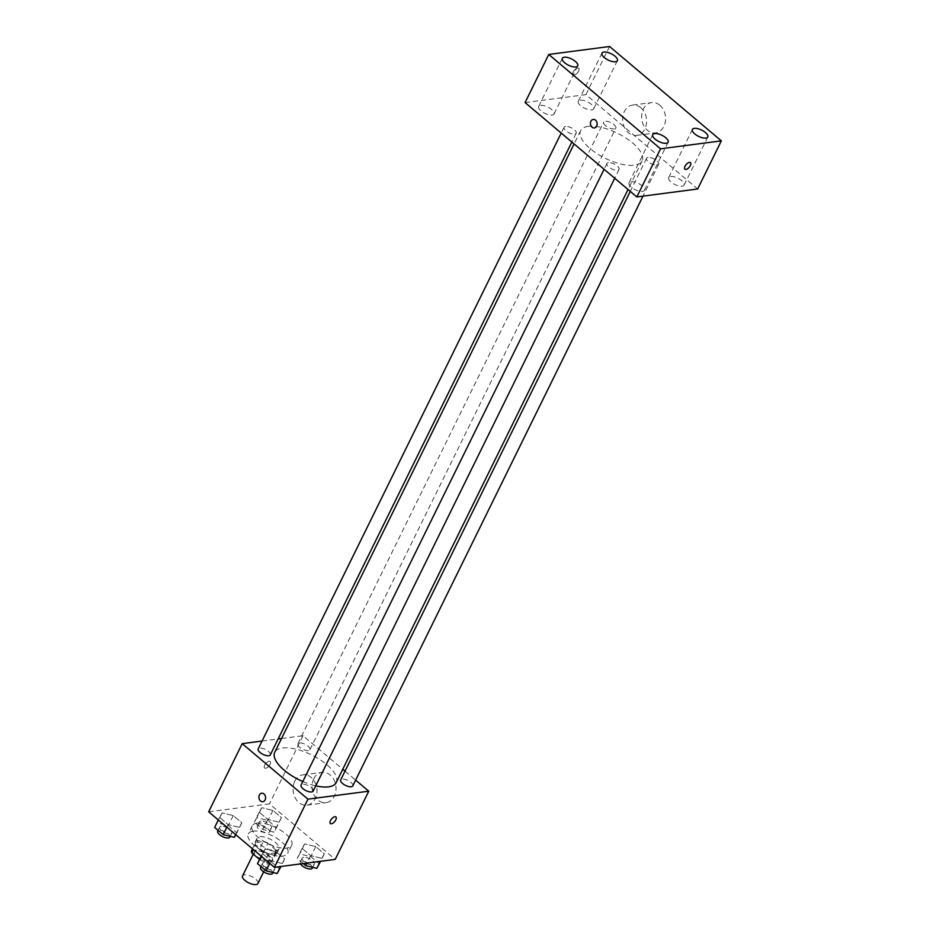 <?xml version="1.0" encoding="UTF-8"?>
<svg xmlns="http://www.w3.org/2000/svg" width="930" height="930" viewBox="0 0 930 930"><rect width="100%" height="100%" fill="white"/><g stroke="black" fill="none" stroke-linecap="round" stroke-linejoin="round"><path stroke-width="0.7" stroke-dasharray="4.65 3.49" d="M257.912 883.5A8.568 3.488 26.2 0 0 253.785 877.734A8.568 3.488 26.2 0 0 244.474 874.863A8.568 3.488 26.2 0 0 242.544 875.944M256.32 850.799A8.568 3.488 26.2 0 0 254.39 851.88A8.568 3.488 26.2 0 0 260.528 858.785A8.568 3.488 26.2 0 0 269.758 859.436A8.568 3.488 26.2 0 0 265.631 853.67A8.568 3.488 26.2 0 0 256.32 850.799M260.202 860.006L264.155 851.985A11.625 4.731 26.2 0 0 268.689 853.694L276.489 852.671A11.625 4.731 26.2 0 0 276.315 850.404L267.875 843.278L263.934 851.299L272.362 858.425A11.625 4.731 26.2 0 1 272.548 860.692L264.748 861.715A11.625 4.731 26.2 0 1 260.202 860.006L259.54 859.448M251.6 850.613L259.389 849.59A11.625 4.731 26.2 0 1 263.934 851.299M264.155 851.985L255.715 844.87L253.39 849.59M252.483 848.823L255.541 842.592L263.341 841.569L259.389 849.59M255.541 842.592A11.625 4.731 26.2 0 0 255.715 844.87M267.875 843.278A11.625 4.731 26.2 0 0 263.341 841.569M258.412 848.625A12.229 4.976 -153.8 0 1 255.041 842.231A12.229 4.976 -153.8 0 1 268.212 843.173A12.229 4.976 -153.8 0 1 276.989 853.031A12.229 4.976 -153.8 0 1 269.468 854.17A12.229 4.976 -153.8 0 1 258.412 848.625M260.388 844.614A12.229 4.976 26.2 0 0 271.444 850.16A12.229 4.976 26.2 0 0 278.965 849.02A12.229 4.976 26.2 0 0 273.083 840.79A12.229 4.976 26.2 0 0 259.772 836.686A12.229 4.976 26.2 0 0 257.017 838.221A12.229 4.976 26.2 0 0 260.388 844.614M276.315 850.404L272.362 858.425M268.689 853.694L264.748 861.715M276.489 852.671L272.548 860.692M253.193 831.141A22.018 8.963 26.2 0 0 248.229 833.896A22.018 8.963 26.2 0 0 264.039 851.659A22.018 8.963 26.2 0 0 287.742 853.345A22.018 8.963 26.2 0 0 277.152 838.523A22.018 8.963 26.2 0 0 253.193 831.141M257.145 823.12A22.018 8.963 26.2 0 0 252.181 825.887A22.018 8.963 26.2 0 0 267.98 843.638A22.018 8.963 26.2 0 0 291.695 845.324A22.018 8.963 26.2 0 0 281.093 830.502A22.018 8.963 26.2 0 0 257.145 823.12M282.092 863.493L270.979 860.785L262.434 853.577L265.004 849.078L276.117 851.787L284.661 858.995L282.092 863.493L270.979 860.785L262.434 853.577L265.004 849.078L276.117 851.787L284.661 858.995L280.604 866.516M321.733 858.32L310.62 855.6L302.087 848.393L304.656 843.894L315.758 846.602L324.303 853.821L321.733 858.32L310.62 855.6L302.087 848.393L304.656 843.894L315.758 846.602L324.303 853.821L320.246 861.331M208.657 811.82L269.468 803.88L335.219 859.378M239.219 827.305L228.106 824.596L219.573 817.389L222.142 812.89L233.256 815.598L241.788 822.806L239.219 827.305L228.106 824.596L219.573 817.389L222.142 812.89L233.256 815.598L241.788 822.806L235.639 834.594M278.872 822.132L267.759 819.411L259.214 812.204L261.783 807.705L272.897 810.414L281.441 817.633L278.872 822.132L267.759 819.411L259.214 812.204L261.783 807.705L272.897 810.414L281.441 817.633L273.932 832.152L262.818 829.444L254.285 822.236L256.854 817.737L267.968 820.446L276.501 827.654L273.932 832.152M336.218 782.548A34.259 13.938 26.2 0 0 319.734 759.485A34.259 13.938 26.2 0 0 282.476 747.999A34.259 13.938 26.2 0 0 274.745 752.3M302.796 781.537A34.259 13.938 26.2 0 0 315.723 785.862M281.534 738.501L303.017 735.7L342.763 769.25M345.007 771.144L355.644 780.131M262.051 741.047L278.14 738.943M352.796 785.908A6.754 2.744 26.2 0 0 349.552 781.363A6.754 2.744 26.2 0 0 342.205 779.096A6.754 2.744 26.2 0 0 340.682 779.945M313.154 791.093A6.754 2.744 26.2 0 0 309.911 786.548A6.754 2.744 26.2 0 0 302.564 784.281A6.754 2.744 26.2 0 0 301.041 785.129M270.293 754.904A6.754 2.744 26.2 0 0 267.038 750.359A6.754 2.744 26.2 0 0 259.691 748.092A6.754 2.744 26.2 0 0 258.168 748.941M308.411 750.568A6.754 2.744 -153.8 0 1 301.064 748.301A6.754 2.744 -153.8 0 1 297.821 743.756A6.754 2.744 -153.8 0 1 305.087 744.267A6.754 2.744 -153.8 0 1 309.934 749.72A6.754 2.744 -153.8 0 1 308.411 750.568M303.017 735.7L269.468 803.88M313.77 778.84A15.287 11.916 -97.4 0 0 314.142 795.266A15.287 11.916 -97.4 0 0 326.035 802.671A15.287 11.916 -97.4 0 0 335.87 785.966A15.287 11.916 -97.4 0 0 322.071 772.353A15.287 11.916 -97.4 0 0 313.77 778.84M269.107 761.24A4.278 2.034 130.2 0 0 265.213 764.251A4.278 2.034 130.2 0 0 264.62 768.017A4.278 2.034 130.2 0 0 268.944 766.064A4.278 2.034 130.2 0 0 270.142 761.472A4.278 2.034 130.2 0 0 269.107 761.24A4.278 2.034 130.2 0 0 265.213 764.251A4.278 2.034 130.2 0 0 264.62 768.017A4.278 2.034 130.2 0 0 268.944 766.064A4.278 2.034 130.2 0 0 270.153 761.472A4.278 2.034 130.2 0 0 269.119 761.24M330.371 823.515L330.371 823.527A4.278 2.034 -49.8 0 1 331.568 818.935A4.278 2.034 -49.8 0 1 335.893 816.982L335.893 816.982M294.775 781.328A15.287 11.916 -97.4 0 0 295.147 797.742A15.287 11.916 -97.4 0 0 307.04 805.159A15.287 11.916 -97.4 0 0 316.863 788.454A15.287 11.916 -97.4 0 0 303.064 774.83A15.287 11.916 -97.4 0 0 294.775 781.328M261.702 793.22L261.702 793.22A4.278 3.336 82.6 0 1 265.562 797.033A4.278 3.336 82.6 0 1 262.806 801.707L262.806 801.707M588.365 126.352A34.259 13.938 26.2 0 0 580.634 130.653A34.259 13.938 26.2 0 0 605.221 158.286A34.259 13.938 26.2 0 0 642.107 160.902A34.259 13.938 26.2 0 0 625.623 137.838A34.259 13.938 26.2 0 0 588.365 126.352M614.3 128.921A6.754 2.744 -153.8 0 1 606.953 126.666A6.754 2.744 -153.8 0 1 603.698 122.109A6.754 2.744 -153.8 0 1 610.975 122.632A6.754 2.744 -153.8 0 1 615.823 128.073A6.754 2.744 -153.8 0 1 614.3 128.921M608.441 162.634A6.754 2.744 26.2 0 0 606.918 163.482A6.754 2.744 26.2 0 0 611.766 168.935A6.754 2.744 26.2 0 0 619.043 169.446A6.754 2.744 26.2 0 0 615.788 164.901A6.754 2.744 26.2 0 0 608.441 162.634M565.58 126.445A6.754 2.744 26.2 0 0 564.057 127.294A6.754 2.744 26.2 0 0 568.904 132.746A6.754 2.744 26.2 0 0 576.17 133.257A6.754 2.744 26.2 0 0 572.927 128.712A6.754 2.744 26.2 0 0 565.58 126.445M648.094 157.449A6.754 2.744 26.2 0 0 646.571 158.298A6.754 2.744 26.2 0 0 651.419 163.75A6.754 2.744 26.2 0 0 658.684 164.261A6.754 2.744 26.2 0 0 655.441 159.716A6.754 2.744 26.2 0 0 648.094 157.449M525.078 102.579L585.888 94.628L697.663 188.988M630.993 181.676A8.568 3.488 -153.8 0 1 640.317 184.547A8.568 3.488 -153.8 0 1 644.444 190.313A8.568 3.488 -153.8 0 1 635.213 189.662A8.568 3.488 -153.8 0 1 629.052 182.745A8.568 3.488 -153.8 0 1 630.993 181.676M540.586 105.346A8.568 3.488 -153.8 0 1 549.909 108.229A8.568 3.488 -153.8 0 1 554.036 113.995A8.568 3.488 -153.8 0 1 544.806 113.344A8.568 3.488 -153.8 0 1 538.656 106.427A8.568 3.488 -153.8 0 1 540.586 105.346M580.239 100.173A8.568 3.488 -153.8 0 1 589.562 103.044A8.568 3.488 -153.8 0 1 593.689 108.81A8.568 3.488 -153.8 0 1 584.447 108.159A8.568 3.488 -153.8 0 1 578.297 101.242A8.568 3.488 -153.8 0 1 580.239 100.173M670.635 176.491A8.568 3.488 -153.8 0 1 679.958 179.362A8.568 3.488 -153.8 0 1 684.085 185.128A8.568 3.488 -153.8 0 1 674.855 184.477A8.568 3.488 -153.8 0 1 668.705 177.56A8.568 3.488 -153.8 0 1 670.635 176.491M609.569 46.5L585.888 94.628M577.646 68.03A4.278 2.034 130.2 0 0 573.74 71.04A4.278 2.034 130.2 0 0 573.147 74.807A4.278 2.034 130.2 0 0 577.472 72.854A4.278 2.034 130.2 0 0 578.681 68.262A4.278 2.034 130.2 0 0 577.646 68.03A4.278 2.034 130.2 0 0 573.74 71.04A4.278 2.034 130.2 0 0 573.159 74.819A4.278 2.034 130.2 0 0 577.472 72.854A4.278 2.034 130.2 0 0 578.681 68.274A4.278 2.034 130.2 0 0 577.646 68.03M659.777 105.206A15.287 11.916 -97.4 0 0 651.628 102.579A15.287 11.916 -97.4 0 0 641.793 119.284A15.287 11.916 -97.4 0 0 655.592 132.909A15.287 11.916 -97.4 0 0 665.392 121.539A15.287 11.916 -97.4 0 0 659.777 105.206M640.782 107.694A15.287 11.916 -97.4 0 0 632.633 105.067A15.287 11.916 -97.4 0 0 622.798 121.772A15.287 11.916 -97.4 0 0 636.597 135.385A15.287 11.916 -97.4 0 0 646.397 124.027A15.287 11.916 -97.4 0 0 640.782 107.694M593.247 119.435L593.235 119.447A4.278 3.336 82.6 0 1 595.525 120.179A4.278 3.336 82.6 0 1 597.095 124.748A4.278 3.336 82.6 0 1 594.351 127.933L594.351 127.933M684.922 169.167L684.922 169.167A4.278 2.034 -49.8 0 1 686.119 164.575A4.278 2.034 -49.8 0 1 690.444 162.622L690.444 162.622M260.853 821.109A6.754 2.744 26.2 0 0 259.331 821.957A6.754 2.744 26.2 0 0 264.178 827.409A6.754 2.744 26.2 0 0 271.455 827.921A6.754 2.744 26.2 0 0 268.2 823.375A6.754 2.744 26.2 0 0 260.853 821.109M267.759 819.411L262.818 829.444M259.214 812.204L254.285 822.236M261.783 807.705L256.854 817.737M272.897 810.414L267.968 820.446M281.441 817.633L276.501 827.654M258.877 825.119A6.754 2.744 26.2 0 0 257.354 825.968A6.754 2.744 26.2 0 0 262.202 831.42A6.754 2.744 26.2 0 0 269.479 831.932A6.754 2.744 26.2 0 0 266.224 827.386A6.754 2.744 26.2 0 0 258.877 825.119M303.238 863.563L297.147 858.425L299.716 853.926L310.829 856.635L319.374 863.842M303.726 857.297A6.754 2.744 26.2 0 0 302.204 858.146A6.754 2.744 26.2 0 0 307.051 863.598A6.754 2.744 26.2 0 0 314.317 864.11A6.754 2.744 26.2 0 0 311.073 859.564A6.754 2.744 26.2 0 0 303.726 857.297M310.62 855.6L306.947 863.075M302.087 848.393L297.147 858.425M304.656 843.894L299.716 853.926M315.758 846.602L310.829 856.635M324.303 853.821L320.629 861.285M312.341 868.12A6.754 2.744 26.2 0 0 309.097 863.575A6.754 2.744 26.2 0 0 301.75 861.308A6.754 2.744 26.2 0 0 300.227 862.157A6.754 2.744 26.2 0 0 300.506 863.923M214.632 827.421L217.202 822.911L228.315 825.631L236.859 832.838L235.778 834.721M221.212 826.293A6.754 2.744 26.2 0 0 219.689 827.142A6.754 2.744 26.2 0 0 224.537 832.594A6.754 2.744 26.2 0 0 231.803 833.106A6.754 2.744 26.2 0 0 228.559 828.56A6.754 2.744 26.2 0 0 221.212 826.293M228.106 824.596L226.839 827.177M219.573 817.389L218.306 819.969M222.142 812.89L217.202 822.911M233.256 815.598L228.315 825.631M241.788 822.806L236.859 832.838M229.826 837.116A6.754 2.744 26.2 0 0 226.583 832.571A6.754 2.744 26.2 0 0 219.236 830.304A6.754 2.744 26.2 0 0 217.713 831.153M257.505 863.61L260.075 859.111L271.188 861.819L279.721 869.027M264.074 862.482A6.754 2.744 26.2 0 0 262.551 863.331A6.754 2.744 26.2 0 0 267.398 868.783A6.754 2.744 26.2 0 0 274.675 869.294A6.754 2.744 26.2 0 0 271.421 864.749A6.754 2.744 26.2 0 0 264.074 862.482M270.979 860.785L269.712 863.365M262.434 853.577L261.167 856.158M265.004 849.078L260.075 859.111M276.117 851.787L271.188 861.819M284.661 858.995L280.988 866.469M272.699 873.305A6.754 2.744 26.2 0 0 269.444 868.76A6.754 2.744 26.2 0 0 262.109 866.493A6.754 2.744 26.2 0 0 260.586 867.341M263.678 871.794L269.758 859.436M253.262 854.147L254.39 851.88M257.017 838.221L255.041 842.231M278.965 849.02L276.989 853.031M252.181 825.887L248.229 833.896M291.695 845.324L287.742 853.345M307.04 805.159L326.035 802.671M303.064 774.83L322.071 772.353M580.634 130.653L574.089 143.952M642.107 160.902L628.041 189.488M309.934 749.72L615.823 128.073M297.821 743.756L603.698 122.109M606.918 163.482L604.082 169.272M619.043 169.446L614.718 178.246M564.057 127.294L561.209 133.071M576.17 133.257L571.845 142.058M646.571 158.298L630.284 191.394M658.684 164.261L643.002 196.125M652.744 134.618L629.052 182.745M668.124 142.185L644.444 190.313M562.336 58.299L538.656 106.427M577.716 65.867L554.036 113.995M601.977 53.115L578.297 101.242M617.369 60.683L593.689 108.81M692.385 129.433L668.705 177.56M707.765 137.012L684.085 185.128M636.597 135.385L655.592 132.909M632.633 105.067L651.628 102.579M259.331 821.957L257.354 825.968M271.455 827.921L269.479 831.932M302.204 858.146L300.227 862.157M314.317 864.11L312.724 867.353M219.689 827.142L218.108 830.351M231.803 833.106L230.21 836.337M262.551 863.331L260.981 866.539M274.675 869.294L273.083 872.526"/><path stroke-width="1.4" d="M253.262 854.147L242.544 875.944A8.568 3.488 26.2 0 0 248.694 882.849A8.568 3.488 26.2 0 0 257.912 883.5L263.678 871.794M259.54 859.448L251.774 852.891A11.625 4.731 26.2 0 1 251.6 850.613L252.483 848.823M253.39 849.59L251.774 852.891M355.644 780.131L368.757 791.198L335.219 859.378L274.408 867.33L208.657 811.82L242.207 743.64L262.051 741.047M368.757 791.198L307.958 799.149L274.408 867.33M307.958 799.149L242.207 743.64M262.806 801.707A4.278 3.336 82.6 0 1 259.482 799.637A4.278 3.336 82.6 0 1 259.377 795.034A4.278 3.336 82.6 0 1 261.702 793.22A4.278 3.336 82.6 0 1 265.562 797.033A4.278 3.336 82.6 0 1 262.806 801.707A4.278 3.336 82.6 0 1 259.482 799.637A4.278 3.336 82.6 0 1 259.377 795.034A4.278 3.336 82.6 0 1 261.702 793.22M574.089 143.952L274.745 752.3A34.259 13.938 26.2 0 0 302.796 781.537M315.723 785.862A34.259 13.938 26.2 0 0 336.218 782.548L628.041 189.488M342.763 769.25L345.007 771.144M278.14 738.943L281.534 738.501M630.284 191.394L340.682 779.945A6.754 2.744 26.2 0 0 345.53 785.397A6.754 2.744 26.2 0 0 352.796 785.908L643.002 196.125M604.082 169.272L301.041 785.129A6.754 2.744 26.2 0 0 305.877 790.57A6.754 2.744 26.2 0 0 313.154 791.093L614.718 178.246M561.209 133.071L258.168 748.941A6.754 2.744 26.2 0 0 263.016 754.381A6.754 2.744 26.2 0 0 270.293 754.904L571.845 142.058M335.893 816.982A4.278 2.034 -49.8 0 1 335.3 820.748A4.278 2.034 -49.8 0 1 331.406 823.759A4.278 2.034 -49.8 0 1 330.371 823.527A4.278 2.034 -49.8 0 1 331.568 818.935A4.278 2.034 -49.8 0 1 335.893 816.982A4.278 2.034 -49.8 0 1 335.3 820.748A4.278 2.034 -49.8 0 1 331.406 823.759A4.278 2.034 -49.8 0 1 330.371 823.515M636.852 196.939L525.078 102.579L548.77 54.452L609.569 46.5L721.343 140.86L660.533 148.812L636.852 196.939L697.663 188.988L721.343 140.86M685.956 169.411A4.278 2.034 -49.8 0 1 684.922 169.167A4.278 2.034 -49.8 0 1 686.131 164.587A4.278 2.034 -49.8 0 1 690.444 162.622A4.278 2.034 -49.8 0 1 689.851 166.4A4.278 2.034 -49.8 0 1 685.956 169.411M660.533 148.812L548.77 54.452M595.525 120.179A4.278 3.336 82.6 0 1 597.095 124.748A4.278 3.336 82.6 0 1 594.351 127.933A4.278 3.336 82.6 0 1 590.492 124.12A4.278 3.336 82.6 0 1 593.235 119.447A4.278 3.336 82.6 0 1 595.525 120.179M705.405 132.525A8.568 3.488 26.2 0 0 694.315 128.363A8.568 3.488 26.2 0 0 692.385 129.433A8.568 3.488 26.2 0 0 698.535 136.35A8.568 3.488 26.2 0 0 707.765 137.012A8.568 3.488 26.2 0 0 705.405 132.525M614.997 56.207A8.568 3.488 26.2 0 0 603.919 52.045A8.568 3.488 26.2 0 0 601.977 53.115A8.568 3.488 26.2 0 0 608.139 60.032A8.568 3.488 26.2 0 0 617.369 60.683A8.568 3.488 26.2 0 0 614.997 56.207M575.356 61.392A8.568 3.488 26.2 0 0 564.266 57.218A8.568 3.488 26.2 0 0 562.336 58.299A8.568 3.488 26.2 0 0 568.486 65.216A8.568 3.488 26.2 0 0 577.716 65.867A8.568 3.488 26.2 0 0 575.356 61.392M665.752 137.71A8.568 3.488 26.2 0 0 654.673 133.548A8.568 3.488 26.2 0 0 652.744 134.618A8.568 3.488 26.2 0 0 658.893 141.534A8.568 3.488 26.2 0 0 668.124 142.185A8.568 3.488 26.2 0 0 665.752 137.71M594.351 127.933A4.278 3.336 82.6 0 1 590.492 124.12A4.278 3.336 82.6 0 1 593.247 119.435M690.444 162.622A4.278 2.034 -49.8 0 1 689.851 166.389A4.278 2.034 -49.8 0 1 685.956 169.4A4.278 2.034 -49.8 0 1 684.922 169.167M320.629 861.285L316.805 868.341L305.691 865.632L303.238 863.563M320.246 861.331L316.805 868.341M306.947 863.075L305.691 865.632M300.506 863.923A6.754 2.744 26.2 0 0 306.784 868.329A6.754 2.744 26.2 0 0 312.341 868.12L312.724 867.353M235.778 834.721L234.29 837.337L223.177 834.629L214.632 827.421L218.306 819.969M235.639 834.594L234.29 837.337M226.839 827.177L223.177 834.629M218.108 830.351L217.713 831.153A6.754 2.744 26.2 0 0 222.561 836.605A6.754 2.744 26.2 0 0 229.826 837.116L230.21 836.337M280.988 866.469L277.152 873.526L266.038 870.817L257.505 863.61L261.167 856.158M280.604 866.516L277.152 873.526M269.712 863.365L266.038 870.817M260.981 866.539L260.586 867.341A6.754 2.744 26.2 0 0 265.422 872.793A6.754 2.744 26.2 0 0 272.699 873.305L273.083 872.526"/></g></svg>
